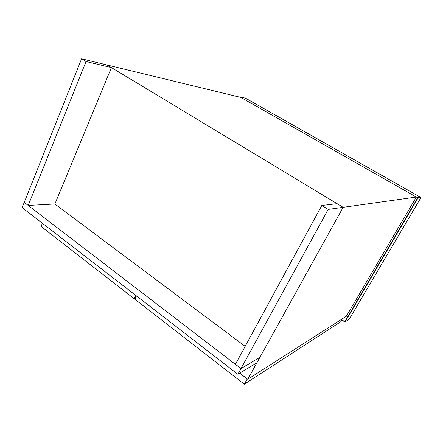 <?xml version="1.0" encoding="UTF-8"?>
<svg xmlns="http://www.w3.org/2000/svg" width="443" height="443" viewBox="0 0 443 443"><rect width="100%" height="100%" fill="white"/><g stroke="black" fill="none" stroke-linecap="round" stroke-linejoin="round"><path stroke-width="0.66" d="M239.718 373.128L247.726 379.297L346.332 316.263L416.348 197.057L240.82 97.41L107.14 64.994L343.142 207.318L416.348 197.057M247.726 379.297L343.142 207.318L259.919 357.324L240.981 368.548L328.213 209.412L343.142 207.318L337.073 203.658L321.801 205.497L235.416 364.284L240.981 368.548M342.074 318.988L341.082 321.518L244.303 384.203L247.249 378.931M244.303 384.203L134.86 299.258L136.45 295.918M239.685 373.15L247.216 378.953M259.897 357.357L240.964 368.582L237.852 374.257L256.918 362.728L259.88 357.34M245.173 346.343L54.849 203.99M240.964 368.582L24.276 202.434M237.852 374.257L22.15 207.623L24.221 202.434M328.213 209.412L321.801 205.497M81.595 58.797L24.238 202.401L28.202 205.441L54.899 203.985L111.448 67.591L86.047 61.516L81.595 58.797L107.14 64.994L111.448 67.591M28.202 205.441L86.047 61.516M42.384 223.255L41.061 226.456L134.174 298.726L135.757 295.387M135.265 298.416L134.174 298.726M417.871 198.231L420.806 197.794L349.239 319.143L345.114 321.867L417.871 198.231L417.694 197.822L239.768 96.812L239.502 97.095M245.516 98.213L239.763 96.812L239.624 97.122M341.858 319.768L344.787 321.762L417.694 197.822L420.689 197.384L245.627 98.241L239.768 96.812M420.811 197.783L349.245 319.137L345.058 321.934L341.808 319.962L344.715 321.923M345.058 321.934L344.715 321.945L345.058 321.934M420.811 197.788L420.689 197.384L420.811 197.788M420.695 197.384L245.527 98.213"/></g></svg>
